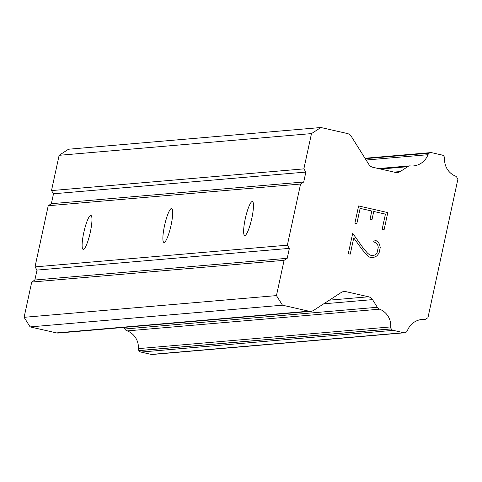 <?xml version="1.0" encoding="UTF-8"?>
<svg xmlns="http://www.w3.org/2000/svg" width="482" height="482" viewBox="0 0 482 482"><rect width="100%" height="100%" fill="white"/><g stroke="black" fill="none" stroke-linecap="round" stroke-linejoin="round"><path stroke-width="0.72" d="M244.874 235.493A17.406 3.139 102.8 0 1 244.693 235.481A17.406 3.139 102.8 0 1 245.374 218.304A17.406 3.139 102.8 0 1 252.219 201.524A17.406 3.139 102.8 0 1 252.399 201.536A17.406 3.139 102.8 0 1 251.718 218.72A17.406 3.139 102.8 0 1 244.874 235.493M164.121 242.446A17.406 3.139 102.8 0 1 163.94 242.434A17.406 3.139 102.8 0 1 164.621 225.251A17.406 3.139 102.8 0 1 171.465 208.477A17.406 3.139 102.8 0 1 171.646 208.489A17.406 3.139 102.8 0 1 170.965 225.666A17.406 3.139 102.8 0 1 164.121 242.446M83.368 249.393A17.406 3.139 102.8 0 1 83.181 249.381A17.406 3.139 102.8 0 1 83.868 232.197A17.406 3.139 102.8 0 1 90.712 215.424A17.406 3.139 102.8 0 1 90.893 215.436A17.406 3.139 102.8 0 1 90.212 232.613A17.406 3.139 102.8 0 1 83.368 249.393M384.076 229.818L387.805 212.58L384.088 229.818L382.136 229.378L385.437 214.122L373.749 211.465L371.959 219.78L373.749 211.465M371.959 219.78L370.013 219.34L371.815 211.026L360.126 208.375L356.825 223.63L354.891 223.19L358.614 205.953L387.811 212.58L358.614 205.953M360.132 208.375L356.837 223.63M372.405 255.623L369.845 255.044L372.417 255.623L375.267 254.912L377.123 252.574L378.286 247.2L377.557 244.29L375.279 242.398L373.677 242.03L374.11 240.018L375.864 240.416L374.11 240.024M375.864 240.416L378.406 242.476L375.852 240.422M378.406 242.476L379.509 244.272L378.4 242.476M379.509 244.272L380.268 247.483L379.497 244.272M380.268 247.483L379.033 253.189L380.256 247.483M379.033 253.189L377.002 255.749L379.021 253.189M377.002 255.749L375.261 256.9L376.99 255.749M375.261 256.9L372.098 257.683L375.249 256.9M372.098 257.683L369.212 257.027L366.724 254.96L362.145 249.513L353.746 237.933L350.227 254.153L348.287 253.713L352.704 233.294L362.976 247.754L367.477 253.104L369.851 255.038L367.471 253.104L362.964 247.76L352.704 233.306M353.746 237.933L350.233 254.159M424.708 319.427A17.671 17.352 -94.9 0 0 422.075 319.452A17.671 17.352 -94.9 0 0 407.404 330.634A3.211 3.157 -94.9 0 1 406.157 332.182L405.995 332.285A3.211 3.157 -94.9 0 1 403.621 332.707L393.264 330.357A3.211 3.157 -94.9 0 1 391.282 328.947L391.233 328.863A3.211 3.157 -94.9 0 1 390.739 326.91A17.671 17.352 -94.9 0 0 379.629 309.179A3.211 3.157 -94.9 0 1 377.334 307.275L372.532 299.617A6.429 6.308 -94.9 0 0 368.573 296.785L345.956 291.652A6.429 6.308 -94.9 0 0 341.202 292.496L313.649 310.348A6.429 6.308 -94.9 0 1 308.89 311.191L282.47 305.19L276.457 295.605L284.085 260.328L287.218 258.304L289.363 248.375L287.362 245.175L300.581 184.028L303.714 181.997L305.859 172.068L303.859 168.875L311.486 133.598L320.885 127.513L347.305 133.514A6.429 6.308 -94.9 0 1 351.27 136.34L368.887 164.446A6.429 6.308 -94.9 0 0 372.845 167.278L395.463 172.411A6.429 6.308 -94.9 0 0 400.217 171.568L407.724 166.7A3.211 3.157 -94.9 0 1 410.592 165.965A17.671 17.352 -94.9 0 0 413.279 165.947A17.671 17.352 -94.9 0 0 427.974 154.71A3.211 3.157 -94.9 0 1 429.221 153.155L429.305 153.101A3.211 3.157 -94.9 0 1 431.679 152.68L442.036 155.029A3.211 3.157 -94.9 0 1 444.012 156.439L444.121 156.608A3.211 3.157 -94.9 0 1 444.609 158.548A17.671 17.352 -94.9 0 0 455.671 176.201A3.211 3.157 -94.9 0 1 457.099 177.906L457.9 179.184L427.956 317.686L426.703 318.494A3.211 3.157 -94.9 0 1 424.708 319.427L419.485 319.879L424.744 319.421M320.885 127.513L68.528 149.227L59.129 155.312L51.502 190.589L53.502 193.782L51.357 203.711L48.224 205.742L35.005 266.889L37.006 270.083L34.861 280.012L31.728 282.042L24.1 317.319L30.113 326.904L56.533 332.905A6.429 6.308 85.1 0 0 58.443 333.038L310.8 311.324M123.982 327.399L124.977 328.983A3.211 3.157 85.1 0 0 127.272 330.893A17.671 17.352 -94.9 0 1 138.382 348.625A3.211 3.157 85.1 0 0 138.876 350.571L138.924 350.655A3.211 3.157 85.1 0 0 140.907 352.071L151.264 354.421A3.211 3.157 85.1 0 0 152.216 354.487L404.573 332.773M289.363 248.375L37.006 270.083M287.362 245.175L35.005 266.889M287.218 258.304L34.861 280.012M284.085 260.328L31.728 282.042M276.457 295.605L24.1 317.319M282.47 305.19L30.113 326.904M377.334 307.275L124.977 328.983M379.629 309.179L127.272 330.893M407.724 166.7L380.599 169.037M311.486 133.598L59.129 155.312M303.859 168.875L51.502 190.589M305.859 172.068L53.502 193.782M303.714 181.997L51.357 203.711M300.581 184.028L48.224 205.742M308.89 311.191L56.533 332.905M345.956 291.652L342.19 291.978M368.573 296.785L329.369 300.159M372.532 299.617L323.729 303.817M390.739 326.91L138.382 348.625M391.233 328.863L138.876 350.571M391.282 328.947L138.924 350.655M393.264 330.357L140.907 352.071M403.621 332.707L151.264 354.421M429.305 153.101L365.229 158.614M429.221 153.155L365.254 158.656M427.974 154.71L366.115 160.03M400.217 171.568L394.065 172.092M430.727 152.613L365.013 158.265M409.573 165.886L378.497 168.555"/></g></svg>
